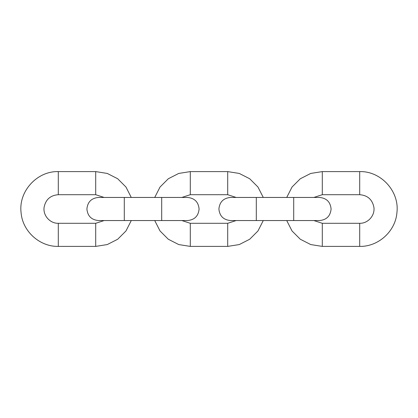 <?xml version="1.0" encoding="UTF-8"?>
<svg xmlns="http://www.w3.org/2000/svg" width="418" height="418" viewBox="0 0 418 418"><rect width="100%" height="100%" fill="white"/><g stroke="black" fill="none" stroke-linecap="round" stroke-linejoin="round"><path stroke-width="0.63" d="M131.273 220.552L125.959 230.976L117.688 239.253L107.259 244.567L95.701 246.401L58.301 246.401C39.569 246.819 22.373 231.144 21.062 212.448C18.476 191.334 37.04 170.978 58.301 171.599L95.701 171.599L107.259 173.433L117.688 178.747L125.959 187.024L131.273 197.448M104.129 197.448L95.701 194.699L58.301 194.699C50.411 195.326 45.677 199.517 44.104 207.276C42.855 215.469 50.019 223.552 58.301 223.301L95.701 223.301L104.129 220.552M263.272 220.552L257.958 230.976L249.687 239.253L239.258 244.567L227.7 246.401L190.3 246.401L178.742 244.567L168.313 239.253L160.042 230.976L154.728 220.552M154.728 197.448L160.042 187.024L168.313 178.747L178.742 173.433L190.3 171.599L227.7 171.599L239.258 173.433L249.687 178.747L257.958 187.024L263.272 197.448M236.133 197.448L227.7 194.699L190.3 194.699L181.867 197.448M181.867 220.552L190.3 223.301L227.7 223.301L236.133 220.552M286.727 220.552L292.041 230.976L300.312 239.253L310.741 244.567L322.299 246.401L359.699 246.401C378.431 246.819 395.627 231.144 396.938 212.448C399.524 191.334 380.96 170.978 359.699 171.599L322.299 171.599L310.741 173.433L300.312 178.747L292.041 187.024L286.727 197.448M313.871 197.448L322.299 194.699L359.699 194.699C367.589 195.326 372.323 199.517 373.896 207.276C375.145 215.469 367.981 223.552 359.699 223.301L322.299 223.301L313.871 220.552M58.301 223.301L58.301 246.401M58.301 171.599L58.301 194.699M95.701 171.599L95.701 194.699M95.701 246.401L95.701 223.301M124.298 220.552L98.449 220.552C91.432 219.863 87.587 216.017 86.902 209C87.587 201.983 91.432 198.137 98.449 197.448L124.298 197.448L124.298 220.552L187.551 220.552C194.563 219.863 198.414 216.017 199.099 209C198.414 201.983 194.563 198.137 187.551 197.448L161.698 197.448L161.698 220.552M190.3 223.301L190.3 246.401M190.3 171.599L190.3 194.699M227.7 171.599L227.7 194.699M227.7 246.401L227.7 223.301M256.302 209L256.302 220.552L230.449 220.552C223.437 219.863 219.586 216.017 218.901 209C219.586 201.983 223.437 198.137 230.449 197.448L256.302 197.448L256.302 209M256.302 197.448L293.702 197.448L293.702 220.552L256.302 220.552M359.699 171.599L359.699 194.699M322.299 194.699L322.299 171.599M322.299 223.301L322.299 246.401M359.699 223.301L359.699 246.401M124.298 197.448L161.698 197.448M293.702 197.448L319.551 197.448C326.568 198.137 330.413 201.983 331.098 209C330.413 216.017 326.568 219.863 319.551 220.552L293.702 220.552"/></g></svg>
